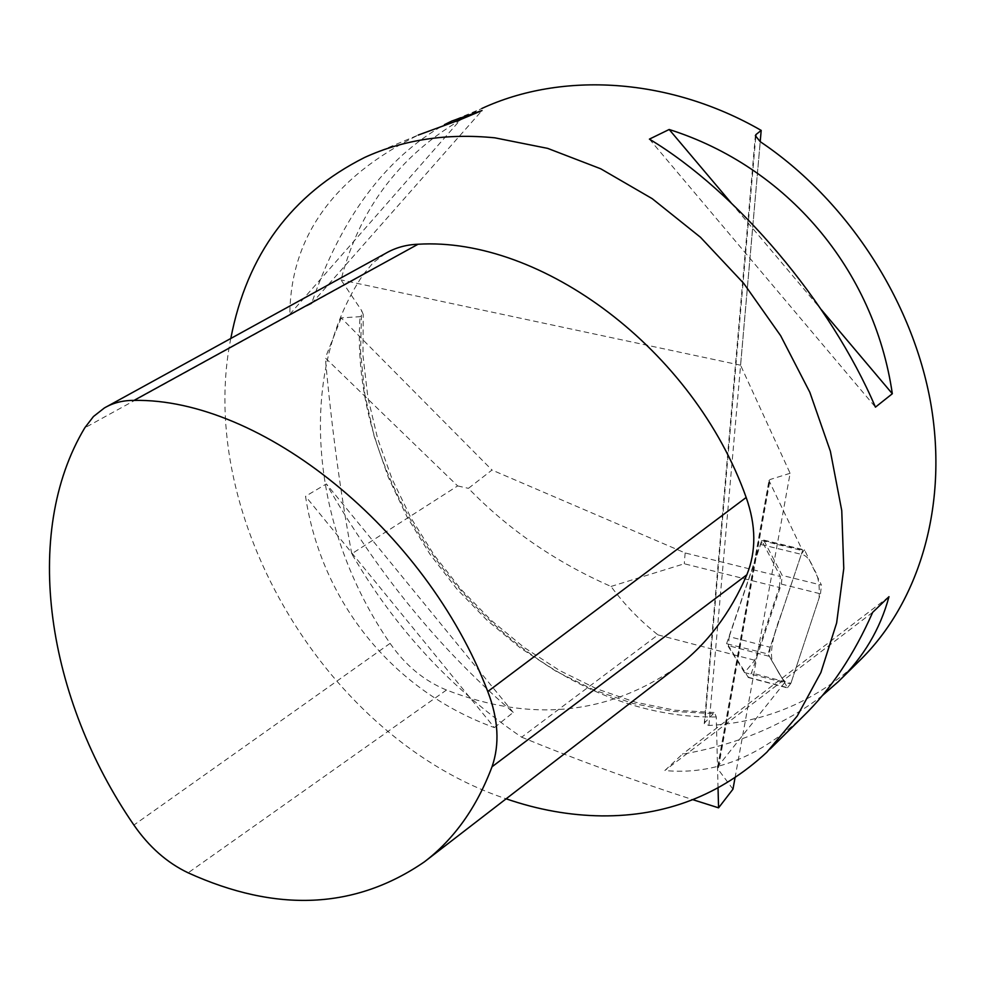 <?xml version="1.0" encoding="UTF-8"?>
<svg xmlns="http://www.w3.org/2000/svg" width="985" height="985" viewBox="0 0 985 985"><rect width="100%" height="100%" fill="white"/><g stroke="black" fill="none" stroke-linecap="round" stroke-linejoin="round"><path stroke-width="0.74" stroke-dasharray="4.92 3.69" d="M351.743 553.779C340.502 493.165 331.699 427.884 325.321 357.924L457.643 485.925L351.743 553.779C395.047 628.307 451.684 689.451 521.644 737.186L657.98 634.882C640.262 620.895 624.613 604.765 611.008 586.457C555.614 562.053 508.088 529.339 468.441 488.338L491.995 470.042L341.192 317.884L360.067 316.69L363.206 314.338L361.557 310.447L341.007 279.912C361.101 201.876 408.061 144.733 481.862 108.473L451.844 121.02M457.643 485.925L468.441 488.338M611.008 586.457L684.279 563.765L779.307 587.442L754.818 660.282L744.537 672.595L784.663 682.667L767.98 653.966L726.585 643.722L744.537 672.595M657.98 634.882L754.818 660.282M735.032 777.818L790.118 473.292L740.548 365.189L760.198 141.668M718.04 788.012L716.28 716.932L714.457 712.487L704.817 722.596L704.263 723.704L708.929 725.465C766.49 722.325 816.528 700.901 859.043 661.181M521.644 737.186C574.44 758.967 631.508 779.8 692.849 799.685M341.192 317.884L325.321 357.924M779.307 587.442L780.403 576.508L685.141 552.954L491.995 470.042M726.585 643.722L761.713 540.556L780.403 576.508M784.663 682.667L718.102 766.244L718.151 769.396L770.122 479.51L768.977 480.532L802.553 550.677L767.98 653.966M790.118 473.292L770.122 479.51M732.975 789.17L718.151 769.396M230.798 338.471C194.759 518.836 328.571 739.87 506.13 798.798M822.438 695.533C784.626 724.861 737.95 744.426 682.371 754.202L664.838 770.516C713.3 775.207 759.435 757.133 803.231 716.292M364.598 157.477L418.206 135.08C333.472 177.152 290.686 236.88 289.824 314.264L311.506 303.7C340.97 217.87 385.295 158.179 444.481 124.652M494.384 727.595L513.21 712.426C439.655 649.201 377.366 573.036 326.38 483.93L305.535 496.28C321.504 602.352 393.2 691.027 494.384 727.595L305.535 496.28M740.548 365.189L341.007 279.912M761.713 540.556L802.553 550.677M385.443 253.465L373.118 262.773L363.046 274.84C295.254 375.765 311.322 529.376 390.097 643.377C405.291 665.257 424.079 680.807 446.488 690.017C531.247 722.744 608.176 714.999 677.249 666.808M649.411 139.119L875.443 407.15M731.055 202.775L821.256 309.585M289.824 314.264L460.66 119.505M311.506 303.7L481.997 110.566M513.21 712.426L326.38 483.93M872.673 612.35L664.838 770.516M888.987 596.688L682.371 754.202M685.141 552.954L684.279 563.765M729.208 636.642L760.605 544.434L763.646 540.051L782.201 575.425L781.339 584.093L751.481 672.927L748.391 677.532L728.395 645.667L729.208 636.642L770.184 647.28L801.31 554.321L760.605 544.434M747.984 677.188L787.508 687.678L769.297 656.342L728.395 645.667M781.339 584.093L820.493 593.82L790.893 683.356L819.126 597.957C819.889 584.462 818.055 574.76 813.635 568.862C810.372 559.972 806.259 555.121 801.31 554.321L781.622 613.15C773.003 635.066 769.888 651.183 772.277 661.477C778.322 670.994 783.284 684.932 790.893 683.356L751.481 672.927M764.163 540.531L804.745 550.344L821.441 585.115L782.201 575.425M770.184 647.28L769.297 656.342M787.508 687.678L790.893 683.356M820.493 593.82L821.441 585.115M804.745 550.344L804.265 549.864L801.31 554.321M755.741 137.26L704.817 722.596M716.28 716.932C526.335 720.244 346.745 513 360.067 316.69M769.15 481.456L718.102 766.244M712.672 713.608L672.755 711.416L632.887 703.413L593.758 689.894L556.008 671.253L520.24 647.871L486.984 620.23L456.72 588.808L429.928 554.136L406.99 516.743L388.287 477.22L374.14 436.183L364.819 394.259L360.572 352.113L361.557 310.447M446.488 690.017L188.147 872.833M390.097 643.377L133.898 825.048M363.046 274.84L84.772 427.835M708.929 725.465L760.248 141.692M717.585 767.327L768.953 480.643M841.522 678.48L838.555 681.411M770.048 749.068L766.847 752.22M713.977 712.5L674.762 710.197L635.51 702.231L596.91 688.897L559.578 670.514L524.131 647.49L491.084 620.255L460.943 589.276L434.139 555.084L411.102 518.208L392.165 479.215L377.661 438.694L367.861 397.263L362.985 355.585L363.206 314.338M104.361 407.975L107.254 406.386M704.263 723.704L755.36 135.696M763.646 540.051L804.265 549.864M748.391 677.532L787.889 688.022"/><path stroke-width="1.48" d="M760.198 141.668L761.196 130.402L755.975 134.563L755.741 137.26M692.849 799.685L718.57 807.835L718.04 788.012M718.57 807.835L732.975 789.17L735.032 777.818M506.13 798.798C537.896 809.781 569.736 815.481 601.663 815.888C665.355 816.442 720.417 795.227 766.847 752.22L797.271 715.984L820.874 672.558L836.634 622.963L843.776 568.456L841.756 510.624L830.38 451.253L809.83 392.276L780.649 335.7L743.774 283.434L700.458 237.262L652.205 198.662L600.702 168.78L547.672 148.378L494.852 137.826C446.944 133.098 403.53 139.648 364.598 157.477C291.548 194.267 246.952 254.598 230.798 338.471M859.043 661.181C918.857 603.263 948.543 506.339 930.8 403.591C912.787 300.967 846.977 199.832 760.248 141.692L755.36 135.696L755.975 134.563M481.862 108.473C562.029 71.376 669.172 77.421 761.196 130.402M770.048 749.068L803.231 716.292C830.749 689.586 853.896 654.939 872.673 612.35L888.987 596.688C880.208 629.206 863.402 657.451 838.555 681.411L822.438 695.533M444.481 124.652L451.844 121.02L481.997 110.566L460.66 119.505L418.206 135.08M649.411 139.119L669.172 129.491C786.683 166.687 874.151 269.114 892.324 393.741L875.443 407.15C830.367 301.89 737.063 191.829 649.411 139.119M133.898 825.048C148.994 846.854 167.068 862.786 188.147 872.833C276.588 912.947 355.326 909.29 424.387 861.863C454.22 839.048 476.765 807.343 492.02 766.773C499.826 744.352 498.41 719.272 487.784 691.532C425.458 528.502 260.212 397.866 134.022 400.402C123.002 400.304 113.115 402.828 104.361 407.975L93.452 416.52L84.772 427.835C21.202 533.895 46.997 698.907 133.898 825.048M424.387 861.863L677.249 666.808C707.168 643.882 730.365 613.199 746.864 574.772C756.332 551.231 756.111 525.461 746.174 497.474C693.772 349.675 541.381 236.659 418.046 244.243C406.103 244.674 395.244 247.74 385.443 253.465L107.254 406.386M669.172 129.491L731.055 202.775M821.256 309.585L892.324 393.741M746.174 497.474L487.784 691.532M746.864 574.772L492.02 766.773M418.046 244.243L134.022 400.402M859.142 661.083L841.522 678.48"/></g></svg>
